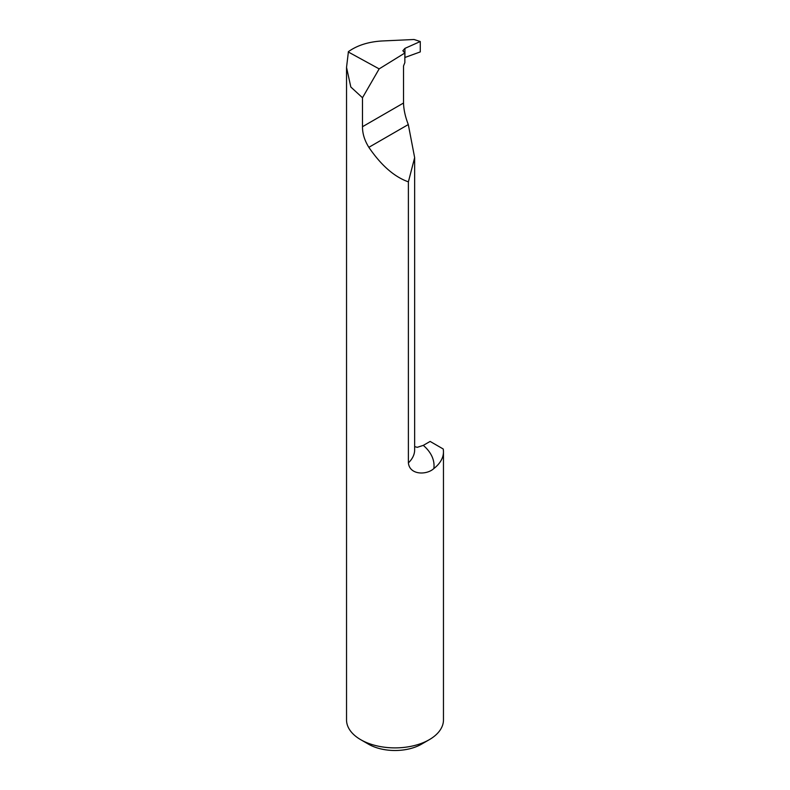 <?xml version="1.0" encoding="UTF-8"?>
<svg xmlns="http://www.w3.org/2000/svg" width="790" height="790" viewBox="0 0 790 790"><rect width="100%" height="100%" fill="white"/><g stroke="black" fill="none" stroke-linecap="round" stroke-linejoin="round"><path stroke-width="1.19" d="M420.27 41.524L420.27 51.913L404.934 57.473L404.934 48.378L420.27 41.524L414.039 39.5L382.123 40.971C368.525 41.771 357.287 45.326 348.42 51.636L346.534 67.367L350.819 87.009L362.491 97.743L362.491 126.716C362.442 133.559 364.565 140.422 368.851 147.325C381.205 165.416 394.388 176.921 408.391 181.848L408.391 462.881C409.605 475.234 426.827 475.175 433.848 468.549A63.082 36.419 0 0 0 423.302 445.372L417.278 447.318L414.651 446.607M408.391 181.848L414.651 157.635L408.302 124.553C405.31 116.89 403.72 109.711 403.522 103.026L403.522 65.995L404.855 62.617L404.855 53.009L379.151 68.888L362.491 97.743M404.934 48.378L402.861 50.738L404.855 53.009M348.262 51.962L379.151 68.888M423.302 445.372L430.125 441.432L443.22 448.997A48.467 27.976 180 0 1 443.466 451.821A48.467 27.976 180 0 1 433.848 468.549M443.466 451.821L443.466 719.907A48.467 27.976 180 0 1 429.266 739.697A48.467 27.976 180 0 1 360.734 739.697A48.467 27.976 180 0 1 346.534 719.907L346.534 67.367M360.734 739.697L368.446 744.15A37.555 21.686 0 0 0 421.554 744.15L429.266 739.697M362.491 126.716L403.522 103.026M414.651 157.635L414.651 449.875A43.697 25.231 180 0 1 408.391 462.881M368.851 147.325L408.302 124.553"/></g></svg>
